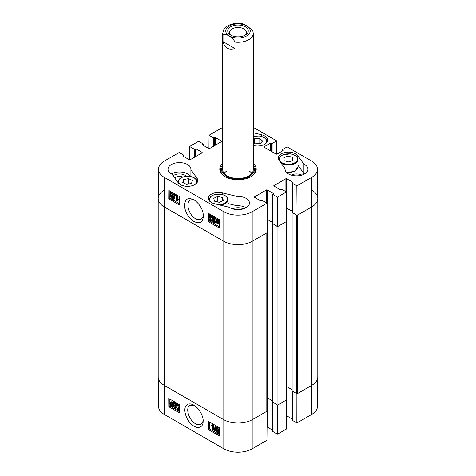 <?xml version="1.0" encoding="UTF-8"?>
<svg xmlns="http://www.w3.org/2000/svg" width="476" height="476" viewBox="0 0 476 476"><rect width="100%" height="100%" fill="white"/><g stroke="black" fill="none" stroke-linecap="round" stroke-linejoin="round"><path stroke-width="0.71" d="M179.595 410.853L176.822 409.253L179.19 406.861L178.339 405.481L177.703 405.385L177.465 406.01L176.899 405.612L177.268 404.784L178.345 404.963L179.559 406.32M178.197 405.409L177.465 406.01M177.268 404.784L177.988 404.362L179.547 404.886M179.571 407.902L177.584 409.086L179.589 410.241M177.84 408.86L178.304 408.664L179.583 409.402M173.942 406.141L174.835 407.67L175.489 407.742L175.751 407.123L174.472 405.457L174.525 404.933L175.531 404.659L174.787 403.422L173.978 403.892L173.425 403.458L173.805 402.767L174.769 402.898L176.102 404.999L175.489 405.689L176.334 407.45L175.947 408.331L174.835 408.194L173.389 405.903L173.942 406.141L174.662 405.719L175.733 407.331M175.358 405.112L175.245 404.511L174.525 404.933M174.787 403.422L173.978 403.892L174.716 403.386M173.805 402.767L175.489 402.476L176.822 404.576L176.209 405.266L177.06 407.028L175.947 408.331M176.554 405.195L175.489 405.689M174.662 405.719L174.109 405.481L173.389 405.903M172.27 403.856L172.133 405.832L171.366 405.748L170.646 405.022L172.27 403.856M172.294 403.928L171.366 404.6L172.401 405.457M171.681 405.005L170.961 405.427M171.366 404.6L170.646 405.022M172.086 403.487L170.456 404.659L170.569 402.654L171.354 402.744L172.086 403.487M171.033 402.607L171.021 403.731L170.301 404.154M171.021 403.731L171.176 404.237M172.717 403.035L172.907 405.141L172.461 406.308L171.384 406.177L170.384 405.207L170.015 405.475L169.807 403.356L170.259 402.178L171.348 402.321L172.348 403.297L173.437 402.613L173.633 402.916M173.579 402.999L172.937 403.38M173.567 403.017L172.55 403.654M173.27 403.231L173.627 404.713L173.181 405.885L172.461 406.308M170.408 405.243L170.015 405.475M170.259 402.178L170.979 401.75L172.068 401.893L173.068 402.875M217.264 428.311L216.592 428.703L217.312 428.335L218.05 429.584L217.33 429.959L216.592 428.703L217.312 428.335M218.05 429.584L217.33 429.959L218.05 429.542L217.312 428.281M217.157 430.393L218.24 432.244M216.425 430.988L216.675 430.393L217.318 430.471L218.252 432.065L218.002 432.66L217.348 432.583L216.425 430.988L217.145 430.566M216.021 428.4L216.336 427.668L217.3 427.811L218.621 429.917L217.96 430.566L218.823 432.387L218.448 433.255L217.353 433.1L215.854 430.655L216.705 429.846L216.021 428.4M216.336 427.668L217.056 427.246L218.02 427.388L219.18 428.733M219.091 430.09L217.96 430.566M219.341 429.489L218.68 430.143M218.799 430.262L219.192 430.774M219.21 432.803L218.448 433.255M216.883 429.447L216.163 429.87L216.705 429.846M215.128 426.49L215.574 426.752L214.313 431.345L213.867 431.089L215.128 426.49L215.854 426.068L216.3 426.323L215.574 426.752M216.3 426.323L215.033 430.923L214.313 431.345M212.159 430.012L212.129 425.966L211.029 426.097L211.023 425.479L212.314 424.931L212.671 425.139L212.712 430.334L212.159 430.012M212.26 425.014L211.023 425.479M211.963 425.27L213.034 424.509L213.391 424.717L212.671 425.139M213.391 424.717L213.432 429.911L212.712 430.334M169.831 399.09L169.861 402.803M169.867 403.975L169.878 405.07M169.878 405.266L169.884 406.105L179.601 411.716M209.452 421.962L209.505 428.983L219.222 434.594M208.428 429.62L208.363 421.337L219.168 427.573L219.234 435.855L208.428 429.62L209.505 428.983M168.807 406.742L168.742 398.46L179.547 404.701L179.613 412.978L168.807 406.742L169.884 406.105M203.109 420.225C202.919 422.164 202.193 423.509 200.931 424.265C199.438 425.104 197.635 424.919 195.511 423.711C188.901 420.32 185.069 407.694 189.918 405.457L194.625 405.629M193.899 405.177L193.833 405.135C187.122 401.381 181.654 406.445 187.014 418.44C190.013 423.795 193.548 426.811 197.605 427.507C201.342 427.383 203.187 425.27 203.139 421.171C203.603 417.244 199.724 408.479 193.899 405.177M164.381 414.495L223.815 448.808A20.063 11.585 0 0 0 252.185 448.808L266.953 440.282L267.179 411.085L252.411 419.612A20.379 11.763 180 0 1 223.589 419.612L164.16 385.298A20.379 11.763 180 0 1 158.193 377.052L158.508 406.373A20.063 11.585 0 0 0 164.381 414.495L164.16 385.298A20.379 11.763 180 0 1 158.193 376.98L158.193 198.551A20.379 11.763 180 0 1 164.16 190.233M296.893 393.723L296.851 423.021L292.151 420.183L292.151 391.088M296.851 423.021L311.619 414.495A20.063 11.585 0 0 0 317.492 406.373L317.807 377.052A20.379 11.763 180 0 1 311.839 385.298L297.072 393.825M277.443 404.951L277.401 434.249L286.403 429.049L286.629 399.858L277.621 405.058M292.151 418.957L286.504 415.715M277.401 434.249L272.7 431.417L272.7 402.315M272.7 430.185L267.054 426.942M174.597 177.768A6.259 3.618 180 0 1 182.742 176.959M222.72 166.612A16.178 9.341 0 0 0 222.072 168.034A17.445 10.073 0 0 0 220.668 170.997M255.332 170.997A17.445 10.073 0 0 0 253.922 168.022A16.178 9.341 0 0 0 253.28 166.612M221.221 172.615A16.833 9.716 0 0 1 221.429 170.105L222.072 168.034A16.178 9.341 0 0 0 230.711 178.024A16.178 9.341 0 0 0 249.757 176.102A16.178 9.341 0 0 0 253.928 168.034L254.571 170.105A16.833 9.716 0 0 1 254.779 172.615M222.958 168.088A15.28 8.824 0 0 0 231.116 177.518A15.28 8.824 0 0 0 249.103 175.703A15.28 8.824 0 0 0 253.042 168.088M251.875 173.341A15.28 8.824 0 0 0 249.638 171.318M226.362 171.318A15.28 8.824 0 0 0 224.125 173.341M304.634 173.907A11.46 6.616 0 0 0 303.914 173.526L297.976 165.297M301.838 175.097A8.044 4.647 0 0 0 291.229 175.097M246.104 207.703A11.46 6.616 0 0 0 237.072 205.781L228.099 203.627M243.301 208.887A8.044 4.647 0 0 0 232.699 208.887M190.299 176.417A11.46 6.616 0 0 0 171.366 173.907M186.396 176.227A8.044 4.647 0 0 0 185.158 175.299A8.044 4.647 0 0 0 173.121 175.727M208.934 214.944L211.909 216.663L209.482 219.085L210.321 220.477L210.957 220.566L211.207 219.936L211.778 220.334L211.386 221.179L210.303 221.001L208.91 218.74L209.571 217.651L211.136 216.836L208.928 215.563L208.934 214.944L209.654 214.533L212.629 216.253L211.909 216.663M212.629 216.253L211.844 217.068M211.987 217.282L210.743 217.925M212.564 216.663L211.463 217.514M210.499 218.026L210.202 218.674L211.195 220.144M211.778 220.334L212.498 219.924L211.927 219.531L211.207 219.936M212.498 219.924L211.386 221.179M209.571 217.651L211.1 216.877M213.867 220.852L214.593 222.125L213.873 222.53L214.694 222.06L215.247 222.494L214.849 223.19L213.879 223.065L212.576 220.947L213.2 220.251L212.373 218.478L212.79 217.586L213.903 217.722L215.319 220.019L213.891 218.252L213.242 218.181L212.956 218.805L214.224 220.483L214.158 221.007L213.141 221.292L213.873 222.53L214.426 222.601M213.7 218.163L214.944 220.073L214.224 220.483M214.944 220.073L214.158 221.007M213.331 220.834L213.141 221.292L213.861 220.882M215.247 222.494L215.967 222.084L215.414 221.649L214.694 222.06M215.967 222.084L215.83 222.506M215.765 222.607L214.849 223.19M213.581 219.912L213.2 220.251M212.79 217.586L213.51 217.175L214.622 217.312L216.039 219.614L215.319 220.019M217.044 220.037L217.139 221.679M216.419 222.084L216.598 220.085L217.359 220.174L218.079 220.9L216.419 222.084M216.598 222.453L218.264 221.263L218.109 223.292L217.33 223.202L216.598 222.453L217.318 222.048L218.377 222.935M218.294 221.352L217.318 222.048M215.955 222.917L215.795 220.793L216.277 219.609L217.348 219.739L218.936 220.781L218.543 221.066L218.895 222.578L218.419 223.774L217.324 223.631L216.33 222.649L215.955 222.917L216.36 222.685M216.277 219.609L218.073 219.329L219.061 220.299M219.228 220.15L218.722 220.442M219.222 220.68L218.543 221.066M219.204 223.321L218.419 223.774M172.074 197.207L171.354 197.617L170.628 196.362L171.36 195.975L172.074 197.207M172.086 197.242L171.354 197.617L172.086 197.242L171.36 195.975L170.628 196.362L171.336 195.963M171.199 193.25L172.27 195.136M172.288 194.934L172.02 195.541L171.384 195.463L170.462 193.857L170.729 193.25L171.378 193.333L172.288 194.934M172.657 197.546L172.318 198.29L171.36 198.147L170.063 196.029L170.735 195.368L169.896 193.536L170.295 192.655L171.39 192.81L172.859 195.267L171.985 196.094L172.657 197.546L173.377 197.135L172.318 198.29M171.045 195.011L170.735 195.368M170.295 192.655L171.015 192.25L172.11 192.405L173.579 194.857L172.705 195.684L173.377 197.135M173.252 195.654L171.985 196.094M173.526 199.468L173.08 199.212L174.424 194.565L174.87 194.821L173.526 199.468L174.246 199.057L175.59 194.416L174.87 194.821M175.59 194.416L175.144 194.154L174.424 194.565M176.578 195.898L176.548 199.98L177.661 199.849L177.655 200.467L175.989 200.818L176.025 195.576L176.578 195.898L177.298 195.487L177.268 199.569L176.548 199.98M177.268 199.569L178.381 199.438L177.661 199.849M178.381 199.438L178.375 200.057L177.655 200.467M176.721 200.67L177.137 200.509M177.298 195.487L176.745 195.172L176.025 195.576M209.5 213.956L209.494 214.628M209.482 215.878L209.47 217.716M209.452 220.245L209.446 221.078L219.18 226.695M169.878 191.078L169.825 198.2L179.559 203.823M179.613 196.701L179.547 205.055L168.742 198.813L168.807 190.459L179.613 196.701M168.742 198.813L169.825 198.2M219.234 219.573L219.168 227.927L208.363 221.691L208.428 213.337L219.234 219.573M208.363 221.691L209.446 221.078M203.294 214.837C203.109 216.937 202.348 218.389 201.009 219.192C199.462 220.001 197.635 219.829 195.529 218.668C188.924 215.241 185.241 202.532 190.216 200.235C191.548 199.486 193.143 199.545 194.987 200.408M193.893 221.495C199.86 224.178 203.008 222.316 203.341 215.89C203.163 209.827 200.087 204.478 194.119 199.855C186.205 196.463 185.134 200.795 184.629 205.079C184.123 208.488 187.229 217.413 193.893 221.495M158.508 169.159L158.193 198.48A20.379 11.763 0 0 0 164.16 206.87L223.589 241.183A20.379 11.763 0 0 0 252.411 241.183L267.179 232.657L266.953 203.204L252.185 211.731A20.063 11.585 180 0 1 223.815 211.731L164.381 177.417A20.063 11.585 180 0 1 158.508 169.159A20.063 11.585 180 0 1 164.381 161.037L179.149 152.51L183.7 155.14L183.248 155.813M311.839 190.233A20.379 11.763 180 0 1 317.807 198.551A20.379 11.763 180 0 1 311.839 206.87A20.379 11.763 0 0 0 317.807 198.48L317.492 169.159A20.063 11.585 180 0 1 311.619 177.417L296.851 185.943L297.072 215.396L311.839 206.87L297.435 215.188L297.435 393.616L311.839 385.298L311.619 414.495M297.072 215.396L292.151 212.433L292.151 183.111L296.851 185.943M292.151 211.201L286.528 207.964M277.621 226.624L286.629 221.423L286.403 191.977L277.401 197.171L277.621 226.624L272.7 223.66L272.7 194.339L277.401 197.171M272.7 222.429L267.078 219.198M237.072 196.427A11.46 6.616 180 0 1 249.46 203.02A11.46 6.616 180 0 1 241.933 209.238A11.46 6.616 180 0 1 229.236 207.286L214.628 203.77A10.186 5.885 180 0 1 208.363 198.343A10.186 5.885 180 0 1 222.47 192.911L237.072 196.427L237.072 205.781M303.914 164.166A11.46 6.616 180 0 1 307.996 169.23A11.46 6.616 180 0 1 296.53 175.846A11.46 6.616 180 0 1 285.07 169.23A11.46 6.616 180 0 1 285.106 168.694L279.025 160.257A10.186 5.885 180 0 1 278.24 157.996A10.186 5.885 180 0 1 286.427 152.231A10.186 5.885 180 0 1 297.833 155.735L303.914 164.166L303.914 173.526M285.106 168.694L285.106 169.765M253.28 132.739L261.372 134.684A10.186 5.885 180 0 1 267.637 140.111A10.186 5.885 180 0 1 253.53 145.543L253.28 145.483M190.894 169.765L196.975 178.197A10.186 5.885 180 0 1 197.76 180.458A10.186 5.885 180 0 1 189.573 186.223A10.186 5.885 180 0 1 178.167 182.719L172.086 174.287A11.46 6.616 180 0 1 168.004 169.23A11.46 6.616 180 0 1 179.47 162.608A11.46 6.616 180 0 1 190.93 169.23A11.46 6.616 180 0 1 190.894 169.765L190.894 176.536M253.28 164.994A17.445 10.073 180 0 1 255.445 169.849A17.445 10.073 180 0 1 250.602 176.816M225.398 176.816A17.445 10.073 180 0 1 220.555 169.849A17.445 10.073 180 0 1 222.72 164.994M222.72 163.512A18.213 10.514 0 0 0 225.124 176.661A18.213 10.514 0 0 0 250.876 176.661A18.213 10.514 0 0 0 253.28 163.512M208.946 148.589L209.047 135.249L213.599 137.879L215.485 137.618L221.614 141.152L221.614 141.568L209.547 148.536L208.821 148.536L202.699 145.001L203.151 143.907L198.599 141.283L189.597 146.483L194.148 149.107L196.035 148.845L202.163 152.385L202.163 152.796L190.097 159.763L189.371 159.763L183.248 156.229M266.953 203.204L262.401 200.575L260.515 200.836L254.238 197.094L266.453 189.918L267.179 189.918L273.301 193.452L272.7 194.339M286.403 191.977L281.851 189.347L279.965 189.609L273.688 185.866L285.903 178.69L286.629 178.69L292.752 182.225L292.151 183.111M282.423 150.963L282.577 149.524L287.123 146.894L311.619 161.037A20.063 11.585 180 0 1 317.492 169.159M282.423 149.732L283.024 150.612L276.901 154.153L276.181 154.153L264.115 147.185L264.115 146.769L270.237 143.234L272.129 143.49L276.681 140.866L276.782 154.2M253.28 127.354L276.681 140.866M209.047 135.249L222.72 127.354M189.496 159.817L189.597 146.483M188.496 178.595L192.417 180.511L191.483 183.444L186.64 184.426L182.719 182.51L183.653 179.577L188.496 178.595L188.496 184.045M183.653 179.577L183.653 182.968M222.595 197.552L223.292 200.485L219.257 202.324L214.468 201.205L213.766 198.266L217.806 196.433L222.595 197.552L222.595 200.807M217.806 196.433L217.806 201.985M292.645 157.342L293.055 160.299L288.843 161.995L284.172 160.721L283.761 157.77L287.974 156.069L292.645 157.342L292.645 160.46M288.956 161.953L287.861 161.727M287.974 156.069L287.974 161.685M253.28 140.176L254.684 138.641L259.813 138.504L262.585 141.021L260.193 143.645L255.065 143.782L253.28 142.163M259.813 138.504L259.813 143.657M254.684 138.641L254.684 143.437M317.807 198.551L317.807 376.98A20.379 11.763 180 0 1 311.839 385.298L311.619 177.417M296.893 215.289A0.637 0.369 180 0 1 296.53 215.188L296.53 393.616A0.637 0.369 0 0 0 297.435 393.616M296.53 393.616L292.121 390.76M292.008 389.654L286.897 386.702A0.637 0.369 0 0 0 286.451 386.595M286.451 221.376A0.637 0.369 180 0 1 286.266 221.632L286.266 400.066A0.637 0.369 0 0 0 286.451 399.804L286.451 221.524M286.266 400.066L277.984 404.85L277.984 226.415L286.266 221.632M277.443 226.522A0.637 0.369 180 0 1 277.08 226.415L277.08 404.85A0.637 0.369 0 0 0 277.984 404.85M277.08 404.85L272.671 401.988M272.558 400.881L267.447 397.936A0.637 0.369 0 0 0 267 397.823M267 232.603A0.637 0.369 180 0 1 266.816 232.865L266.816 411.294A0.637 0.369 0 0 0 267 411.032L267 232.758M266.816 411.294L252.411 419.612A20.379 11.763 180 0 1 223.589 419.612L164.16 385.298L164.16 206.87A20.379 11.763 180 0 1 158.193 198.551M272.7 223.541L277.08 226.415M267.078 219.394A0.637 0.369 180 0 1 267.447 219.501L272.7 222.536M292.151 212.308L296.53 215.188M286.528 208.167A0.637 0.369 180 0 1 286.897 208.274L292.151 211.308M266.816 232.865L252.411 241.183A20.379 11.763 180 0 1 223.589 241.183L164.16 206.87L164.381 177.417M234.965 48.522C228.605 50.349 224.624 48.046 223.024 41.626L223.024 35.176C225.166 32.761 232.823 37.182 234.965 42.078L234.965 48.522L223.024 41.626M234.965 42.078A15.28 8.824 180 0 0 253.28 33.427L252.815 30.869L247.002 25.769L242.79 23.8C234.817 22.658 228.873 24.074 224.958 28.048C224.166 28.28 223.422 30.077 222.72 33.427L222.72 169.646M231.443 35.48A8.467 4.885 180 0 1 229.533 32.392A8.467 4.885 180 0 1 238 27.501A8.467 4.885 180 0 1 246.467 32.392A8.467 4.885 180 0 1 244.557 35.48M230.753 35.117A10.246 5.914 -0 0 0 245.247 35.117A10.246 5.914 -0 0 0 245.247 26.751A10.246 5.914 -0 0 0 230.753 26.751A10.246 5.914 -0 0 0 230.753 35.117L230.753 35.117M179.065 404.54L178.345 404.963M175.555 407.248L174.835 407.67M175.335 404.57L174.615 404.993M175.489 402.476L174.769 402.898M176.822 404.576L176.102 404.999M177.06 407.028L176.334 407.45M172.086 405.32L171.366 405.748M170.967 403.178L170.247 403.6M173.532 403.951L172.812 404.374M173.627 404.713L172.907 405.141M172.068 401.893L171.348 402.321M218.073 432.16L217.348 432.583M218.02 427.388L217.3 427.811M219.186 429.584L218.621 429.917M219.204 432.166L218.823 432.387M223.815 211.731L223.815 448.808M286.629 386.613L286.629 415.768M292.3 391.177L292.3 420.391M267.179 397.841L267.179 426.996M272.849 402.404L272.849 431.625M252.185 211.731L252.185 448.808M255.273 171.283A17.332 10.008 0 0 0 254.011 168.302M221.989 168.302A17.332 10.008 0 0 0 220.727 171.283M210.202 218.674L209.482 219.085M211.046 220.067L210.321 220.477M210.975 216.925L210.255 217.336M213.676 218.395L212.956 218.805M214.551 219.918L213.831 220.328M214.622 217.312L213.903 217.722M216.961 220.626L216.241 221.037M218.05 222.792L217.33 223.202M218.073 219.329L217.348 219.739M218.621 219.751L217.901 220.156M219.21 222.399L218.895 222.578M172.104 195.053L171.384 195.463M171.181 193.446L170.462 193.857M172.11 192.405L171.39 192.81M173.579 194.857L172.859 195.267M222.47 192.911L222.47 194.565M297.833 155.735L297.833 158.443M261.372 134.684L261.372 136.338M196.975 178.197L196.975 180.898M221.614 141.568L221.614 141.152M202.699 145.001L202.699 144.585M203.151 145.263L203.151 144.323M213.599 146.197L213.599 137.879M214.319 145.781L214.319 137.879M214.765 145.519L214.765 137.618M215.485 145.103L215.485 137.618M273.837 186.074L273.837 185.658M285.903 191.685L285.903 178.69M286.629 208.012L286.629 178.69M292.752 182.641L292.752 182.225M292.3 212.641L292.3 183.32M202.163 152.796L202.163 152.385M183.7 156.491L183.7 155.557M194.148 157.425L194.148 149.107M194.868 157.009L194.868 149.107M195.315 156.753L195.315 148.845M196.035 156.336L196.035 148.845M254.386 197.302L254.386 196.885M266.453 202.919L266.453 189.918M267.179 219.24L267.179 189.918M273.301 193.869L273.301 193.452M272.849 223.869L272.849 194.547M264.115 147.185L264.115 146.769M270.237 150.719L270.237 143.234M270.957 151.136L270.957 143.234M271.409 151.398L271.409 143.49M272.129 151.808L272.129 143.49M282.577 150.874L282.577 149.94M283.024 150.612L283.024 150.202M180.19 184.51A9.044 5.218 180 0 1 185.628 176.4A9.044 5.218 180 0 1 196.463 182.445A9.044 5.218 180 0 1 194.958 184.51M197.046 182.623A9.55 5.516 0 0 0 197.124 181.915C196.82 178.994 194.333 177.131 189.662 176.322L182.046 177.227L179.869 178.506L178.024 181.915A9.55 5.516 0 0 0 178.101 182.629M211.165 202.395A9.044 5.218 180 0 1 215.098 194.559A9.044 5.218 180 0 1 227.463 198.51A9.044 5.218 180 0 1 218.05 204.597M220.537 205.192A9.55 5.516 0 0 0 228.099 199.795C227.802 196.88 225.315 195.011 220.638 194.202L213.022 195.112L210.844 196.386L209 199.795A9.55 5.516 0 0 0 209.077 200.509M284.571 163.762A9.044 5.218 180 0 1 283.274 154.748A9.044 5.218 180 0 1 297.44 158.603A9.044 5.218 180 0 1 284.571 163.762M280.882 162.834A9.55 5.516 0 0 0 284.356 164.44A9.55 5.516 0 0 0 297.976 159.454C297.678 156.533 295.191 154.67 290.515 153.861L282.899 154.765L280.727 156.045L278.876 159.454A9.55 5.516 0 0 0 278.954 160.162M297.976 159.454L297.976 166.939A9.55 5.516 180 0 1 286.409 172.33M253.28 136.523A9.044 5.218 180 0 1 264.263 137.719A9.044 5.218 180 0 1 264.834 144.168M266.923 142.282A9.55 5.516 0 0 0 267 141.568L266.132 139.159L264.596 137.748L259.539 135.975L253.28 136.404M272.671 223.869L272.671 402.297M267.447 219.501L267.447 397.936M292.121 212.641L292.121 391.07M286.897 208.274L286.897 386.702M223.024 35.176A15.28 8.824 180 0 1 222.72 33.427M246.645 25.942A12.227 7.057 180 0 1 241.165 37.753A12.227 7.057 180 0 1 226.189 29.107A12.227 7.057 180 0 1 246.645 25.942M179.16 408.265L179.88 407.843M203.3 145.347L203.3 144.115M183.849 156.574L183.849 155.349M178.024 181.915L178.024 182.516M197.124 181.915L197.124 182.504M209 199.795L209 200.39M228.099 199.795L228.099 207.012M278.876 159.454L278.876 160.043M297.976 166.939L294.543 171.36L286.641 172.568M267 141.568L267 142.157M272.558 223.714L272.558 402.143M292.008 212.48L292.008 390.915M253.28 33.427L253.28 169.646"/></g></svg>
